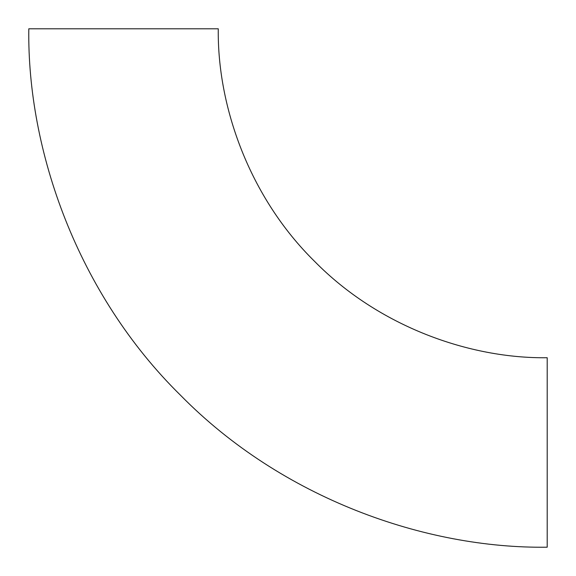<?xml version="1.0" encoding="UTF-8"?>
<svg xmlns="http://www.w3.org/2000/svg" width="576" height="576" viewBox="0 0 576 576"><rect width="100%" height="100%" fill="white"/><g stroke="black" fill="none" stroke-linecap="round" stroke-linejoin="round"><path stroke-width="0.86" d="M547.2 547.2C425.635 548.863 281.966 498.478 180.634 395.366C77.522 294.034 27.137 150.365 28.8 28.8C27.137 150.365 77.522 294.034 180.634 395.366C281.966 498.478 425.635 548.863 547.2 547.2L547.2 357.725C470.066 358.783 378.907 326.815 314.611 261.389C249.185 197.093 217.217 105.934 218.275 28.8C217.217 105.934 249.185 197.093 314.611 261.389C378.907 326.815 470.066 358.783 547.2 357.725L547.2 547.2M218.275 28.8L28.8 28.8L218.275 28.8"/></g></svg>
